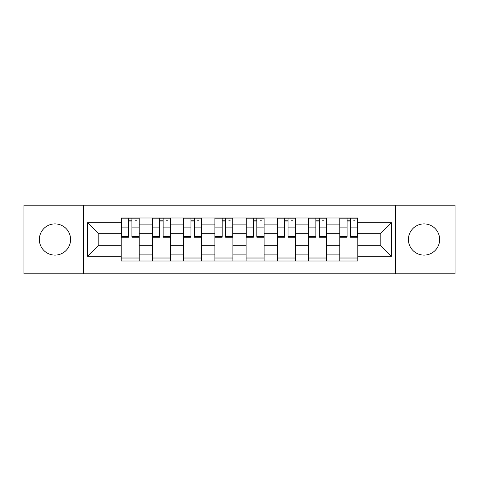 <?xml version="1.0" encoding="UTF-8"?>
<svg xmlns="http://www.w3.org/2000/svg" width="479" height="479" viewBox="0 0 479 479"><rect width="100%" height="100%" fill="white"/><g stroke="black" fill="none" stroke-linecap="round" stroke-linejoin="round"><path stroke-width="0.72" d="M424.029 223.891A15.609 15.609 0 0 0 408.419 239.5A15.609 15.609 0 0 0 424.029 255.109A15.609 15.609 0 0 0 439.638 239.5A15.609 15.609 0 0 0 424.029 223.891M54.971 223.891A15.609 15.609 0 0 0 39.362 239.5A15.609 15.609 0 0 0 54.971 255.109A15.609 15.609 0 0 0 70.581 239.5A15.609 15.609 0 0 0 54.971 223.891M395.409 273.826L455.05 273.826L455.05 205.174L23.95 205.174L23.95 273.826L395.409 273.826L395.409 205.174M152.442 261.013L152.442 224.088L139.227 224.088L139.227 261.013M139.227 224.088L139.227 217.987M152.442 224.088L152.442 217.987M170.452 217.987L170.452 261.013M183.661 261.013L183.661 217.987M201.671 217.987L201.671 261.013M214.885 261.013L214.885 217.987M232.896 217.987L232.896 261.013M246.104 261.013L246.104 217.987M264.115 217.987L264.115 261.013M277.329 261.013L277.329 217.987M295.339 217.987L295.339 261.013M308.548 261.013L308.548 217.987M326.558 217.987L326.558 261.013M339.773 261.013L339.773 217.987M339.773 245.703L326.558 245.703M308.548 245.703L295.339 245.703M277.329 245.703L264.115 245.703M246.104 245.703L232.896 245.703M214.885 245.703L201.671 245.703M183.661 245.703L170.452 245.703M152.442 245.703L139.227 245.703M339.773 233.297L326.558 233.297M308.548 233.297L295.339 233.297M277.329 233.297L264.115 233.297M246.104 233.297L232.896 233.297M214.885 233.297L201.671 233.297M183.661 233.297L170.452 233.297M152.442 233.297L139.227 233.297M98.201 245.703L121.217 245.703L121.217 233.297L98.201 233.297L98.201 245.703L87.597 256.313L87.597 222.687L121.217 222.687L121.217 233.297M357.783 233.297L357.783 245.703L380.799 245.703L380.799 233.297L357.783 233.297L357.783 217.987L121.217 217.987L121.217 222.687M357.783 222.687L391.403 222.687L391.403 256.313L357.783 256.313L357.783 245.703M121.217 245.703L121.217 261.013L357.783 261.013L357.783 256.313M121.217 256.313L87.597 256.313M83.591 273.826L83.591 205.174M139.227 258.013L121.217 258.013M128.522 220.987L131.923 220.987M170.452 258.013L152.442 258.013M159.746 220.987L163.147 220.987M201.671 258.013L183.661 258.013M190.965 220.987L194.366 220.987M232.896 258.013L214.885 258.013M222.19 220.987L225.591 220.987M264.115 258.013L246.104 258.013M253.409 220.987L256.81 220.987M295.339 258.013L277.329 258.013M284.634 220.987L288.035 220.987M326.558 258.013L308.548 258.013M315.853 220.987L319.254 220.987M357.783 258.013L339.773 258.013M347.077 220.987L350.478 220.987M87.597 222.687L98.201 233.297M380.799 245.703L391.403 256.313M380.799 233.297L391.403 222.687M131.923 236.506L139.132 236.506L139.132 237.201L131.923 237.201L131.923 218.184L139.132 218.184L135.126 218.184M139.132 236.506L139.132 218.184M128.522 220.789L131.923 220.789M135.126 220.789L136.527 220.789M125.318 218.184L121.319 218.184L121.319 237.201L128.522 237.201L128.522 218.184L125.624 218.184M121.319 218.184L134.827 218.184M163.147 236.506L170.35 236.506L170.35 237.201L163.147 237.201L163.147 218.184L170.35 218.184L166.351 218.184M170.35 236.506L170.35 218.184M159.746 220.789L163.147 220.789M166.351 220.789L167.752 220.789M156.543 218.184L152.538 218.184L152.538 237.201L159.746 237.201L159.746 218.184L156.843 218.184M152.538 218.184L166.051 218.184M194.366 236.506L201.575 236.506L201.575 237.201L194.366 237.201L194.366 218.184L201.575 218.184L197.57 218.184M201.575 236.506L201.575 218.184M190.965 220.789L194.366 220.789M197.57 220.789L198.971 220.789M187.762 218.184L183.762 218.184L183.762 237.201L190.965 237.201L190.965 218.184L188.061 218.184M183.762 218.184L197.27 218.184M225.591 236.506L232.794 236.506L232.794 237.201L225.591 237.201L225.591 218.184L232.794 218.184L228.794 218.184M232.794 236.506L232.794 218.184M222.19 220.789L225.591 220.789M228.794 220.789L230.195 220.789M218.987 218.184L214.981 218.184L214.981 237.201L222.19 237.201L222.19 218.184L219.286 218.184M214.981 218.184L228.495 218.184M256.81 236.506L264.019 236.506L264.019 237.201L256.81 237.201L256.81 218.184L264.019 218.184L260.013 218.184M264.019 236.506L264.019 218.184M253.409 220.789L256.81 220.789M260.013 220.789L261.414 220.789M250.206 218.184L246.206 218.184L246.206 237.201L253.409 237.201L253.409 218.184L250.505 218.184M246.206 218.184L259.714 218.184M288.035 236.506L295.238 236.506L295.238 237.201L288.035 237.201L288.035 218.184L295.238 218.184L291.238 218.184M295.238 236.506L295.238 218.184M284.634 220.789L288.035 220.789M291.238 220.789L292.639 220.789M281.43 218.184L277.425 218.184L277.425 237.201L284.634 237.201L284.634 218.184L281.73 218.184M277.425 218.184L290.939 218.184M319.254 236.506L326.462 236.506L326.462 237.201L319.254 237.201L319.254 218.184L326.462 218.184L322.457 218.184M326.462 236.506L326.462 218.184M315.853 220.789L319.254 220.789M322.457 220.789L323.858 220.789M312.649 218.184L308.65 218.184L308.65 237.201L315.853 237.201L315.853 218.184L312.949 218.184M308.65 218.184L322.157 218.184M350.478 236.506L357.681 236.506L357.681 237.201L350.478 237.201L350.478 218.184L357.681 218.184L353.682 218.184M357.681 236.506L357.681 218.184M347.077 220.789L350.478 220.789M353.682 220.789L355.083 220.789M343.874 218.184L339.868 218.184L339.868 237.201L347.077 237.201L347.077 218.184L344.173 218.184M339.868 218.184L353.376 218.184M308.548 224.088L295.339 224.088M277.329 224.088L264.115 224.088M246.104 224.088L232.896 224.088M214.885 224.088L201.671 224.088M183.661 224.088L170.452 224.088M339.773 224.088L326.558 224.088M308.548 254.912L295.339 254.912M277.329 254.912L264.115 254.912M246.104 254.912L232.896 254.912M214.885 254.912L201.671 254.912M183.661 254.912L170.452 254.912M152.442 254.912L139.227 254.912M339.773 254.912L326.558 254.912M131.923 227.902L139.132 227.902M121.319 236.506L128.522 236.506M121.319 227.902L128.522 227.902M163.147 227.902L170.35 227.902M152.538 236.506L159.746 236.506M152.538 227.902L159.746 227.902M194.366 227.902L201.575 227.902M183.762 236.506L190.965 236.506M183.762 227.902L190.965 227.902M225.591 227.902L232.794 227.902M214.981 236.506L222.19 236.506M214.981 227.902L222.19 227.902M256.81 227.902L264.019 227.902M246.206 236.506L253.409 236.506M246.206 227.902L253.409 227.902M288.035 227.902L295.238 227.902M277.425 236.506L284.634 236.506M277.425 227.902L284.634 227.902M319.254 227.902L326.462 227.902M308.65 236.506L315.853 236.506M308.65 227.902L315.853 227.902M350.478 227.902L357.681 227.902M339.868 236.506L347.077 236.506M339.868 227.902L347.077 227.902"/></g></svg>
